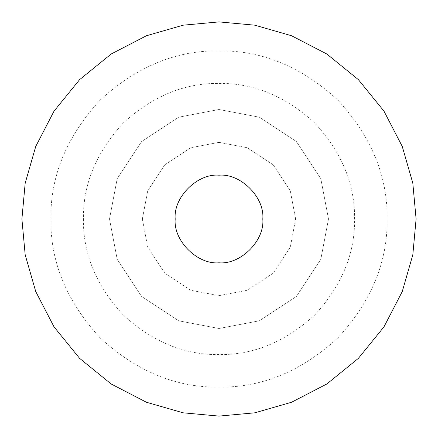 <?xml version="1.0" encoding="UTF-8"?>
<svg xmlns="http://www.w3.org/2000/svg" width="438" height="438" viewBox="0 0 438 438"><rect width="100%" height="100%" fill="white"/><g stroke="black" fill="none" stroke-linecap="round" stroke-linejoin="round"><path stroke-width="0.33" stroke-dasharray="2.19 1.64" d="M142.35 219L147.732 190.787L164.803 164.803L190.787 147.732L219 142.35L247.213 147.732L273.197 164.803L290.268 190.787L295.65 219L290.268 190.787L273.197 164.803L247.213 147.732L219 142.35L190.787 147.732L164.803 164.803L147.732 190.787L142.35 219L147.732 247.213L164.803 273.197L190.787 290.268L219 295.65L247.213 290.268L273.197 273.197L290.268 247.213L295.65 219L290.268 247.213L273.197 273.197L247.213 290.268L219 295.65L190.787 290.268L164.803 273.197L147.732 247.213L142.35 219M83.423 219C82.957 253.602 96.196 285.56 123.133 314.867C152.44 341.804 184.398 355.043 219 354.577C253.602 355.043 285.56 341.804 314.867 314.867C341.804 285.56 355.043 253.602 354.577 219C355.043 184.398 341.804 152.44 314.867 123.133C285.56 96.196 253.602 82.957 219 83.423C184.398 82.957 152.44 96.196 123.133 123.133C96.196 152.44 82.957 184.398 83.423 219M175.2 219C173.24 197.33 197.33 173.24 219 175.2C240.67 173.24 264.76 197.33 262.8 219C264.76 240.67 240.67 264.76 219 262.8C197.33 264.76 173.24 240.67 175.2 219C173.24 240.67 197.33 264.76 219 262.8C240.67 264.76 264.76 240.67 262.8 219C264.76 197.33 240.67 173.24 219 175.2C197.33 173.24 173.24 197.33 175.2 219C173.24 197.33 197.33 173.24 219 175.2C240.67 173.24 264.76 197.33 262.8 219C264.76 197.33 240.67 173.24 219 175.2C197.33 173.24 173.24 197.33 175.2 219C173.24 240.67 197.33 264.76 219 262.8C240.67 264.76 264.76 240.67 262.8 219C264.76 240.67 240.67 264.76 219 262.8C197.33 264.76 173.24 240.67 175.2 219M109.5 219L117.187 259.307L141.573 296.427L178.693 320.813L219 328.5L259.307 320.813L296.427 296.427L320.813 259.307L328.5 219L320.813 178.693L296.427 141.573L259.307 117.187L219 109.5L178.693 117.187L141.573 141.573L117.187 178.693L109.5 219L117.187 259.307L141.573 296.427L178.693 320.813L219 328.5L259.307 320.813L296.427 296.427L320.813 259.307L328.5 219L320.813 259.307L296.427 296.427L259.307 320.813L219 328.5L178.693 320.813L141.573 296.427L117.187 259.307L109.5 219L117.187 178.693L141.573 141.573L178.693 117.187L219 109.5L259.307 117.187L296.427 141.573L320.813 178.693L328.5 219L320.813 259.307L296.427 296.427L259.307 320.813L219 328.5L178.693 320.813L141.573 296.427L117.187 259.307L109.5 219L117.187 178.693L141.573 141.573L178.693 117.187L219 109.5L259.307 117.187L296.427 141.573L320.813 178.693L328.5 219L320.813 178.693L296.427 141.573L259.307 117.187L219 109.5L178.693 117.187L141.573 141.573L117.187 178.693L109.5 219M387.126 219C387.701 261.908 371.287 301.536 337.884 337.884C301.536 371.287 261.908 387.701 219 387.126C176.092 387.701 136.464 371.287 100.116 337.884C66.713 301.536 50.299 261.908 50.874 219C50.299 176.092 66.713 136.464 100.116 100.116C136.464 66.713 176.092 50.299 219 50.874C261.908 50.299 301.536 66.713 337.884 100.116C371.287 136.464 387.701 176.092 387.126 219"/><path stroke-width="0.66" d="M416.1 219L412.81 254.867L402.259 291.549L383.973 326.858L358.372 358.372L326.858 383.973L291.549 402.259L254.867 412.81L219 416.1L183.133 412.81L146.451 402.259L111.142 383.973L79.628 358.372L54.027 326.858L35.741 291.549L25.19 254.867L21.9 219L25.19 183.133L35.741 146.451L54.027 111.142L79.628 79.628L111.142 54.027L146.451 35.741L183.133 25.19L219 21.9L254.867 25.19L291.549 35.741L326.858 54.027L358.372 79.628L383.973 111.142L402.259 146.451L412.81 183.133L416.1 219M175.2 219C173.24 240.67 197.33 264.76 219 262.8C240.67 264.76 264.76 240.67 262.8 219C264.76 197.33 240.67 173.24 219 175.2C197.33 173.24 173.24 197.33 175.2 219"/></g></svg>
